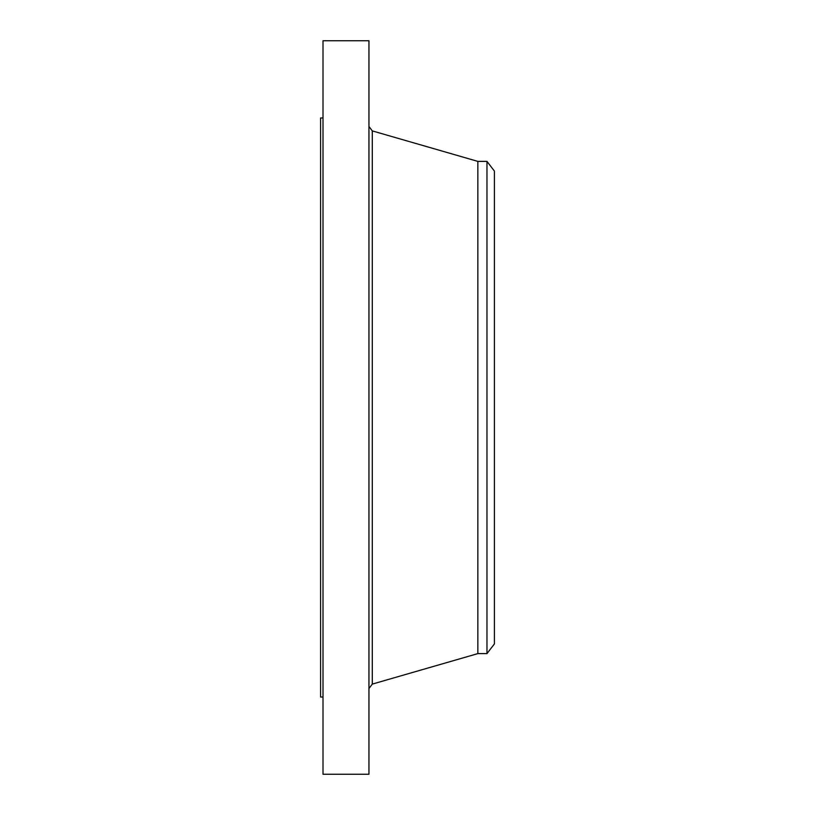 <?xml version="1.0" encoding="UTF-8"?>
<svg xmlns="http://www.w3.org/2000/svg" width="815" height="815" viewBox="0 0 815 815"><rect width="100%" height="100%" fill="white"/><g stroke="black" fill="none" stroke-linecap="round" stroke-linejoin="round"><path stroke-width="1.22" d="M323.005 774.25L323.005 40.75L368.94 40.75L368.94 774.25L323.005 774.25M486.963 653.61L486.963 161.39L494.41 171.089L494.41 643.911L486.963 653.61L477.845 653.61L477.845 161.39L372.292 130.899L368.94 126.447M323.005 697.039L320.59 697.039L320.59 117.961L323.005 117.961M477.845 653.61L372.292 684.101L372.292 130.899M372.292 684.101L368.94 688.553M486.963 161.39L477.845 161.39"/></g></svg>
